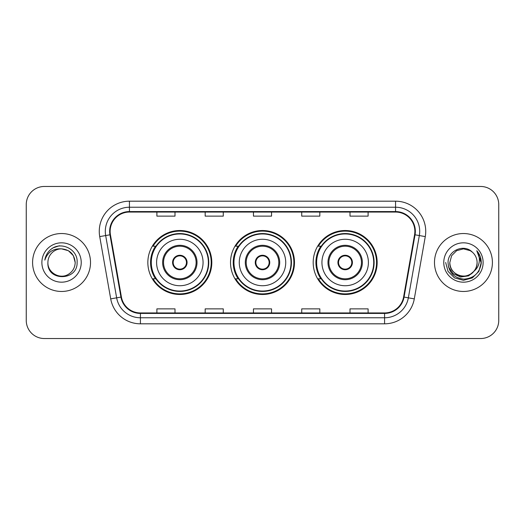 <?xml version="1.0" encoding="UTF-8"?>
<svg xmlns="http://www.w3.org/2000/svg" width="525" height="525" viewBox="0 0 525 525"><rect width="100%" height="100%" fill="white"/><g stroke="black" fill="none" stroke-linecap="round" stroke-linejoin="round"><path stroke-width="0.79" d="M313.189 262.5A31.986 31.986 0 0 0 345.174 294.486A31.986 31.986 0 0 0 377.153 262.5A31.986 31.986 0 0 0 345.174 230.514A31.986 31.986 0 0 0 313.189 262.5M230.514 262.5A31.986 31.986 0 0 0 262.5 294.486A31.986 31.986 0 0 0 294.486 262.5A31.986 31.986 0 0 0 262.5 230.514A31.986 31.986 0 0 0 230.514 262.5M147.847 262.5A31.986 31.986 0 0 0 179.826 294.486A31.986 31.986 0 0 0 211.811 262.5A31.986 31.986 0 0 0 179.826 230.514A31.986 31.986 0 0 0 147.847 262.5M155.518 278.795A29.269 29.269 0 0 1 155.518 246.205M238.186 278.795A29.269 29.269 0 0 1 238.186 246.205M320.86 278.795A29.269 29.269 0 0 1 320.86 246.205M26.25 204.566L26.25 320.434A18.106 18.106 0 0 0 44.356 338.533L480.644 338.533A18.106 18.106 0 0 0 498.75 320.434L498.75 204.566A18.106 18.106 0 0 0 480.644 186.467L44.356 186.467A18.106 18.106 0 0 0 26.25 204.566L26.25 320.434M32.589 262.5A28.967 28.967 0 0 0 61.55 291.467A28.967 28.967 0 0 0 90.517 262.5A28.967 28.967 0 0 0 61.55 233.533A28.967 28.967 0 0 0 32.589 262.5A28.967 28.967 0 0 0 61.55 291.467A28.967 28.967 0 0 0 90.517 262.5A28.967 28.967 0 0 0 61.55 233.533A28.967 28.967 0 0 0 32.589 262.5M434.483 262.5A28.967 28.967 0 0 0 463.45 291.467A28.967 28.967 0 0 0 492.411 262.5A28.967 28.967 0 0 0 463.45 233.533A28.967 28.967 0 0 0 434.483 262.5A28.967 28.967 0 0 0 463.45 291.467A28.967 28.967 0 0 0 492.411 262.5A28.967 28.967 0 0 0 463.45 233.533A28.967 28.967 0 0 0 434.483 262.5M110.132 231.361A19.313 19.313 0 0 1 129.439 212.054L395.561 212.054A19.313 19.313 0 0 1 414.579 234.714L403.594 296.993A19.313 19.313 0 0 1 384.582 312.946L140.418 312.946A19.313 19.313 0 0 1 121.406 296.993L110.421 234.714A19.313 19.313 0 0 1 110.132 231.361M109.646 231.361A19.793 19.793 0 0 0 109.948 234.8L120.927 297.078A19.793 19.793 0 0 0 140.418 313.432L384.582 313.432A19.793 19.793 0 0 0 404.073 297.078L415.052 234.8A19.793 19.793 0 0 0 395.561 211.568L129.439 211.568A19.793 19.793 0 0 0 109.646 231.361M99.724 236.604A30.174 30.174 0 0 1 129.439 201.187L395.561 201.187A30.174 30.174 0 0 1 425.276 236.604L414.291 298.876A30.174 30.174 0 0 1 384.582 323.813L140.418 323.813A30.174 30.174 0 0 1 110.709 298.876L99.724 236.604L105.669 235.554A24.137 24.137 0 0 1 129.439 207.224L395.561 207.224A24.137 24.137 0 0 1 419.331 235.554L408.352 297.832A24.137 24.137 0 0 1 384.582 317.776L140.418 317.776A24.137 24.137 0 0 1 116.648 297.832L105.669 235.554A24.137 24.137 0 0 1 105.302 231.361M480.644 186.467L44.356 186.467M44.356 338.533L480.644 338.533M498.75 320.434L498.75 204.566M253.45 212.054L253.45 216.136L271.55 216.136L271.55 212.054M205.17 212.054L205.17 216.136L223.276 216.136L223.276 212.054M156.896 212.054L156.896 216.136L175.002 216.136L175.002 212.054M301.724 212.054L301.724 216.136L319.83 216.136L319.83 212.054M349.998 212.054L349.998 216.136L368.104 216.136L368.104 212.054M271.55 312.946L271.55 308.864L253.45 308.864L253.45 312.946M223.276 312.946L223.276 308.864L205.17 308.864L205.17 312.946M175.002 312.946L175.002 308.864L156.896 308.864L156.896 312.946M319.83 312.946L319.83 308.864L301.724 308.864L301.724 312.946M368.104 312.946L368.104 308.864L349.998 308.864L349.998 312.946M75.193 262.5C75.009 267.645 72.732 271.582 68.375 274.312C59.87 279.759 47.447 272.587 47.913 262.5C46.64 281.564 77.72 281.124 77.109 262.5C78.159 249.454 61.215 241.001 51.181 249.145C47.631 251.987 45.511 255.642 44.815 260.111C47.624 252.105 53.202 248.358 61.55 248.857L68.375 250.688L73.369 255.682L75.193 262.5C75.009 267.645 72.732 271.582 68.375 274.312C59.87 279.759 47.447 272.587 47.913 262.5C47.447 272.587 59.87 279.759 68.375 274.312C72.732 271.582 75.009 267.645 75.193 262.5C75.009 267.645 72.732 271.582 68.375 274.312C59.87 279.759 47.447 272.587 47.913 262.5C47.447 272.587 59.87 279.759 68.375 274.312C72.732 271.582 75.009 267.645 75.193 262.5L73.369 255.682L68.375 250.688L61.55 248.857L68.375 250.688L73.369 255.682L75.193 262.5C74.386 254.212 69.838 249.664 61.55 248.857A13.643 13.643 0 0 0 47.913 262.5M41.875 262.5A19.674 19.674 0 0 0 61.55 282.174A19.674 19.674 0 0 0 81.231 262.5A19.674 19.674 0 0 0 61.55 242.826A19.674 19.674 0 0 0 41.875 262.5M51.174 249.152L53.097 247.859L59.397 245.733M156.594 262.5A23.231 23.231 0 0 1 179.826 239.269A23.231 23.231 0 0 1 203.063 262.5A23.231 23.231 0 0 1 179.826 285.731A23.231 23.231 0 0 1 156.594 262.5A23.231 23.231 0 0 0 179.826 285.731A23.231 23.231 0 0 0 203.063 262.5M163.537 262.5A16.295 16.295 0 0 0 179.826 278.795A16.295 16.295 0 0 0 196.12 262.5A16.295 16.295 0 0 0 179.826 246.205A16.295 16.295 0 0 0 163.537 262.5M155.879 246.205A28.967 28.967 0 0 0 155.879 278.795M208.373 262.5A28.54 28.54 0 0 0 179.826 233.96A28.54 28.54 0 0 0 151.285 262.5A28.54 28.54 0 0 0 179.826 291.04A28.54 28.54 0 0 0 208.373 262.5M172.587 262.5A7.238 7.238 0 0 0 179.826 269.738A7.238 7.238 0 0 0 187.071 262.5A7.238 7.238 0 0 0 179.826 255.262A7.238 7.238 0 0 0 172.587 262.5M211.207 262.5A31.382 31.382 0 0 1 153.011 278.795L155.918 278.795A28.934 28.934 0 0 0 208.76 262.572A28.934 28.934 0 0 0 155.918 246.205L153.011 246.205A31.382 31.382 0 0 1 211.207 262.5M172.817 260.689L173.066 260.689A7.002 7.002 0 0 1 186.592 260.689L186.211 260.689A6.635 6.635 0 0 1 179.826 269.135A6.635 6.635 0 0 1 173.44 260.689A6.635 6.635 0 0 1 186.211 260.689L186.841 260.689M173.066 260.689L173.44 260.689L173.066 260.689M186.841 264.311L186.592 264.311A7.002 7.002 0 0 1 173.066 264.311L172.817 264.311M186.592 264.311L186.211 264.311L186.592 264.311M477.087 262.5C477.553 272.587 465.13 279.759 456.625 274.312C452.268 271.582 449.991 267.645 449.807 262.5L451.631 255.682L456.625 250.688L463.45 248.857L470.269 250.688L472.382 252.19C464.015 243.416 447.897 250.648 448.048 262.5C448.665 272.462 453.941 278.007 463.89 279.129C473.681 278.421 479.456 273.217 481.208 263.524L481.241 262.5C481.189 258.024 479.699 254.1 476.772 250.714C478.997 254.363 479.784 258.293 479.122 262.5C478.485 266.077 476.746 268.997 473.904 271.261A13.643 13.643 0 0 0 477.087 262.5C476.903 267.645 474.633 271.582 470.269 274.312C461.764 279.759 449.341 272.587 449.807 262.5L451.631 255.682L456.625 250.688L463.45 248.857L470.269 250.688L472.382 252.19A13.643 13.643 0 0 1 477.087 262.5C477.553 272.587 465.13 279.759 456.625 274.312C452.268 271.582 449.991 267.645 449.807 262.5C449.098 274.792 466.659 281.052 473.904 271.261M474.771 270.533L468.608 275.861L460.543 276.99L453.114 273.63L448.475 266.923M443.769 262.5A19.674 19.674 0 0 0 463.45 282.174A19.674 19.674 0 0 0 483.125 262.5A19.674 19.674 0 0 0 463.45 242.826A19.674 19.674 0 0 0 443.769 262.5M476.772 250.714L481.228 263.018L480.401 257.112L481.241 262.5M445.659 262.5L448.042 271.392L454.552 277.909L463.45 280.291L472.342 277.909L478.852 271.392L481.241 262.5L476.903 250.865L481.228 263.018L477.035 251.016M476.903 250.865L481.228 263.025M239.269 262.5A23.231 23.231 0 0 1 262.5 239.269A23.231 23.231 0 0 1 285.731 262.5A23.231 23.231 0 0 1 262.5 285.731A23.231 23.231 0 0 1 239.269 262.5A23.231 23.231 0 0 0 262.5 285.731A23.231 23.231 0 0 0 285.731 262.5M246.205 262.5A16.295 16.295 0 0 0 262.5 278.795A16.295 16.295 0 0 0 278.795 262.5A16.295 16.295 0 0 0 262.5 246.205A16.295 16.295 0 0 0 246.205 262.5M238.553 246.205A28.967 28.967 0 0 0 238.553 278.795M291.04 262.5A28.54 28.54 0 0 0 262.5 233.96A28.54 28.54 0 0 0 233.96 262.5A28.54 28.54 0 0 0 262.5 291.04A28.54 28.54 0 0 0 291.04 262.5M255.262 262.5A7.238 7.238 0 0 0 262.5 269.738A7.238 7.238 0 0 0 269.738 262.5A7.238 7.238 0 0 0 262.5 255.262A7.238 7.238 0 0 0 255.262 262.5M293.882 262.5A31.382 31.382 0 0 1 235.679 278.795L238.593 278.795A28.934 28.934 0 0 0 291.434 262.572A28.934 28.934 0 0 0 238.593 246.205L235.679 246.205A31.382 31.382 0 0 1 293.882 262.5M255.491 260.689L255.734 260.689A7.002 7.002 0 0 1 269.266 260.689L268.885 260.689A6.635 6.635 0 0 1 262.5 269.135A6.635 6.635 0 0 1 256.115 260.689A6.635 6.635 0 0 1 268.885 260.689L269.509 260.689M255.734 260.689L256.115 260.689L255.734 260.689M269.509 264.311L268.885 264.311A6.635 6.635 0 0 1 256.115 264.311L255.491 264.311M268.885 264.311L269.266 264.311A7.002 7.002 0 0 1 255.734 264.311L256.115 264.311M321.937 262.5A23.231 23.231 0 0 1 345.174 239.269A23.231 23.231 0 0 1 368.406 262.5A23.231 23.231 0 0 1 345.174 285.731A23.231 23.231 0 0 1 321.937 262.5A23.231 23.231 0 0 0 345.174 285.731A23.231 23.231 0 0 0 368.406 262.5M328.88 262.5A16.295 16.295 0 0 0 345.174 278.795A16.295 16.295 0 0 0 361.462 262.5A16.295 16.295 0 0 0 345.174 246.205A16.295 16.295 0 0 0 328.88 262.5M321.221 246.205A28.967 28.967 0 0 0 321.221 278.795M373.715 262.5A28.54 28.54 0 0 0 345.174 233.96A28.54 28.54 0 0 0 316.627 262.5A28.54 28.54 0 0 0 345.174 291.04A28.54 28.54 0 0 0 373.715 262.5M337.929 262.5A7.238 7.238 0 0 0 345.174 269.738A7.238 7.238 0 0 0 352.413 262.5A7.238 7.238 0 0 0 345.174 255.262A7.238 7.238 0 0 0 337.929 262.5M376.55 262.5A31.382 31.382 0 0 1 318.353 278.795L321.261 278.795A28.934 28.934 0 0 0 374.108 262.572A28.934 28.934 0 0 0 321.261 246.205L318.353 246.205A31.382 31.382 0 0 1 376.55 262.5M338.159 260.689L338.408 260.689A7.002 7.002 0 0 1 351.934 260.689L351.56 260.689A6.635 6.635 0 0 1 345.174 269.135A6.635 6.635 0 0 1 338.789 260.689A6.635 6.635 0 0 1 351.56 260.689L352.183 260.689M338.408 260.689L338.789 260.689L338.408 260.689M352.183 264.311L351.56 264.311A6.635 6.635 0 0 1 338.789 264.311L338.159 264.311M351.56 264.311L351.934 264.311A7.002 7.002 0 0 1 338.408 264.311L338.789 264.311M395.561 201.187L395.561 211.568M105.669 235.554L109.948 234.8M140.418 323.813L140.418 313.432M384.582 313.432L384.582 323.813M404.073 297.078L414.291 298.876M110.709 298.876L120.927 297.078M415.052 234.8L425.276 236.604M129.439 201.187L129.439 211.568M197.026 262.5A17.2 17.2 0 0 0 179.826 245.3A17.2 17.2 0 0 0 162.632 262.5A17.2 17.2 0 0 0 179.826 279.7A17.2 17.2 0 0 0 197.026 262.5M279.7 262.5A17.2 17.2 0 0 0 262.5 245.3A17.2 17.2 0 0 0 245.3 262.5A17.2 17.2 0 0 0 262.5 279.7A17.2 17.2 0 0 0 279.7 262.5M362.368 262.5A17.2 17.2 0 0 0 345.174 245.3A17.2 17.2 0 0 0 327.974 262.5A17.2 17.2 0 0 0 345.174 279.7A17.2 17.2 0 0 0 362.368 262.5"/></g></svg>
